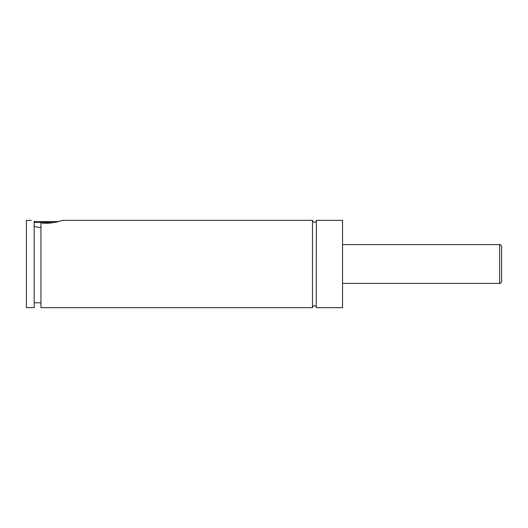 <?xml version="1.0" encoding="UTF-8"?>
<svg xmlns="http://www.w3.org/2000/svg" width="528" height="528" viewBox="0 0 528 528"><rect width="100%" height="100%" fill="white"/><g stroke="black" fill="none" stroke-linecap="round" stroke-linejoin="round"><path stroke-width="0.79" d="M312.49 220.361L312.49 307.639L313.031 306.299C314.305 305.362 315.368 305.56 316.219 306.893L316.371 220.361C316.444 221.912 313.606 223.978 312.49 220.361L62.284 220.361L60.575 220.935M54.45 222.493L34.162 222.493M34.162 221.522L58.621 221.522M40.946 222.796C50.675 224.611 62.667 220.374 62.284 220.361C62.667 220.374 50.675 224.611 40.946 222.796L40.946 307.639L312.49 307.639M501.6 264L501.6 281.457C500.729 283.279 500.082 283.925 499.66 283.397L499.66 244.603C500.082 244.075 500.729 244.721 501.6 246.543L501.6 264M316.371 307.639L342.553 307.639L342.553 220.361L316.371 220.361M34.162 226.274L37.831 227.344L40.946 227.344M34.162 221.305C30.294 220.064 30.294 220.064 34.162 221.305L34.162 307.639L26.4 307.639L26.4 220.361L31.251 220.361M499.66 244.603L342.553 244.603M499.66 283.397L342.553 283.397M40.946 302.795L34.162 302.795"/></g></svg>
